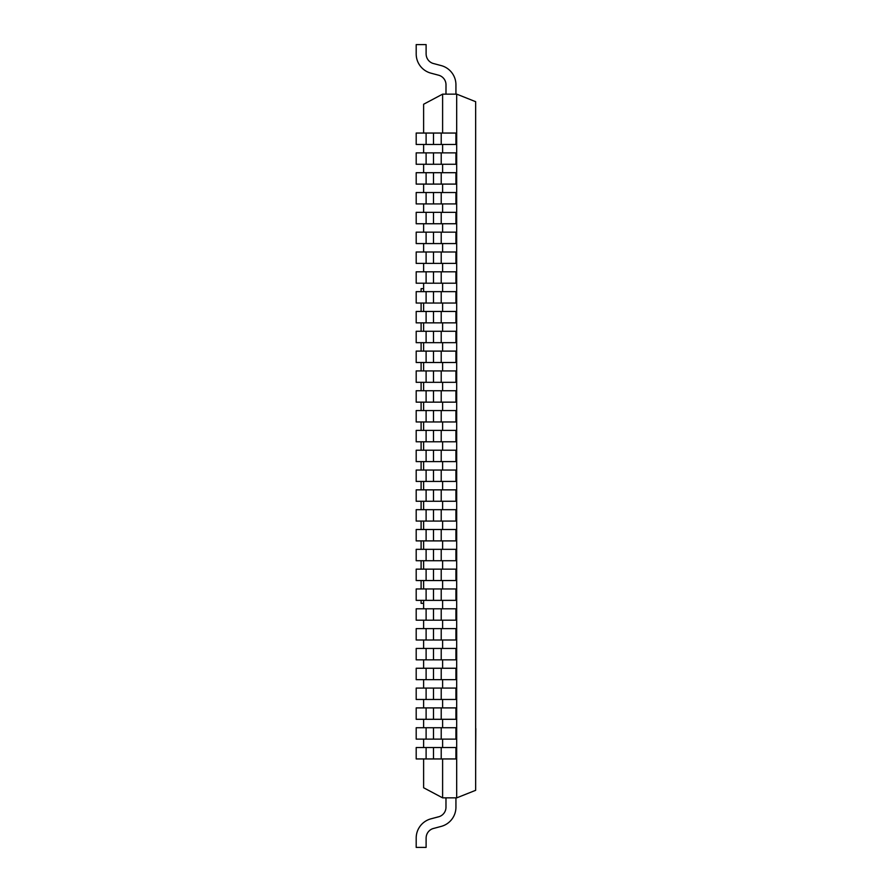 <?xml version="1.0" encoding="UTF-8"?>
<svg xmlns="http://www.w3.org/2000/svg" width="892" height="892" viewBox="0 0 892 892"><rect width="100%" height="100%" fill="white"/><g stroke="black" fill="none" stroke-linecap="round" stroke-linejoin="round"><path stroke-width="1.34" d="M475.804 728.519L475.659 756.661L475.804 728.519M423.622 288.662L421.102 288.662L421.102 291.639M423.622 603.338L421.102 603.338L421.102 600.361M421.102 588.965L421.102 580.547M421.102 569.141L421.102 560.722M421.102 549.327L421.102 540.898M421.102 529.502L421.102 521.073M421.102 509.678L421.102 501.259M421.102 489.853L421.102 481.435M421.102 470.039L421.102 461.61M421.102 450.215L421.102 441.785M421.102 430.39L421.102 421.961M421.102 410.565L421.102 402.147M421.102 390.741L421.102 382.322M421.102 370.927L421.102 362.498M421.102 351.102L421.102 342.673M421.102 331.278L421.102 322.859M421.102 311.453L421.102 303.035M456.693 797.872L475.659 790.312L475.659 101.688L456.693 94.128M442.61 758.947L442.61 797.849L456.682 797.849L456.682 94.151L442.61 94.151L423.644 104.23M442.61 747.541L442.61 739.122M442.61 727.727L442.61 719.298M442.61 707.902L442.61 699.473M442.61 688.078L442.61 679.659M442.61 668.253L442.61 659.835M442.61 648.439L442.61 640.01M442.61 628.615L442.61 620.185M442.61 608.79L442.61 600.361M442.61 588.965L442.61 580.547M442.61 569.141L442.61 560.722M442.61 549.327L442.61 540.898M442.61 529.502L442.61 521.073M442.61 509.678L442.61 501.259M442.61 489.853L442.61 481.435M442.61 470.039L442.61 461.61M442.61 450.215L442.61 441.785M442.61 430.39L442.61 421.961M442.61 410.565L442.61 402.147M442.61 390.741L442.61 382.322M442.61 370.927L442.61 362.498M442.61 351.102L442.61 342.673M442.61 331.278L442.61 322.859M442.61 311.453L442.61 303.035M442.61 291.639L442.61 283.21M442.61 271.815L442.61 263.385M442.61 251.99L442.61 243.561M442.61 232.165L442.61 223.747M442.61 212.341L442.61 203.922M442.61 192.527L442.61 184.098M442.61 172.702L442.61 164.273M442.61 152.878L442.61 144.459M442.61 133.053L442.61 94.151M423.622 787.781L423.622 758.947M423.622 747.541L423.622 739.122M423.622 727.727L423.622 719.298M423.622 707.902L423.622 699.473M423.622 688.078L423.622 679.659M423.622 668.253L423.622 659.835M423.622 648.439L423.622 640.01M423.622 628.615L423.622 620.185M423.622 608.79L423.622 600.361M423.622 588.965L423.622 580.547M423.622 569.141L423.622 560.722M423.622 549.327L423.622 540.898M423.622 529.502L423.622 521.073M423.622 509.678L423.622 501.259M423.622 489.853L423.622 481.435M423.622 470.039L423.622 461.61M423.622 450.215L423.622 441.785M423.622 430.39L423.622 421.961M423.622 410.565L423.622 402.147M423.622 390.741L423.622 382.322M423.622 370.927L423.622 362.498M423.622 351.102L423.622 342.673M423.622 331.278L423.622 322.859M423.622 311.453L423.622 303.035M423.622 291.639L423.622 283.21M423.622 271.815L423.622 263.385M423.622 251.99L423.622 243.561M423.622 232.165L423.622 223.747M423.622 212.341L423.622 203.922M423.622 192.527L423.622 184.098M423.622 172.702L423.622 164.273M423.622 152.878L423.622 144.459M423.622 133.053L423.622 104.219M442.61 797.849L423.644 787.77M455.935 84.785L455.935 94.151L455.935 84.785A19.869 19.869 0 0 0 441.217 65.595L433.49 63.533M426.108 53.966L426.108 44.6L416.196 44.6L416.196 53.966A19.869 19.869 0 0 0 430.903 73.155L438.641 75.218A9.935 9.935 0 0 1 446 84.785L445.978 94.151M416.196 44.6L416.196 53.966M433.479 63.555A9.935 9.935 0 0 1 426.131 53.966M441.217 144.459L455.935 144.459L455.935 133.053L441.217 133.053L441.217 144.459L433.49 144.459L433.49 133.053L441.217 133.053M426.108 144.459L426.108 133.053L416.196 133.053L416.196 144.459L426.108 144.459M426.131 133.053L433.479 133.053M433.479 144.459L426.131 144.459M441.217 164.273L455.935 164.273L455.935 152.878L441.217 152.878L441.217 164.273L433.49 164.273L433.49 152.878L441.217 152.878M426.108 164.273L426.108 152.878L416.196 152.878L416.196 164.273L426.108 164.273M426.131 152.878L433.479 152.878M433.479 164.273L426.131 164.273M441.217 184.098L455.935 184.098L455.935 172.702L441.217 172.702L441.217 184.098L433.49 184.098L433.49 172.702L441.217 172.702M426.108 184.098L426.108 172.702L416.196 172.702L416.196 184.098L426.108 184.098M426.131 172.702L433.479 172.702M433.479 184.098L426.131 184.098M441.217 203.922L455.935 203.922L455.935 192.527L441.217 192.527L441.217 203.922L433.49 203.922L433.49 192.527L441.217 192.527M426.108 203.922L426.108 192.527L416.196 192.527L416.196 203.922L426.108 203.922M426.131 192.527L433.479 192.527M433.479 203.922L426.131 203.922M441.217 223.747L455.935 223.747L455.935 212.341L441.217 212.341L441.217 223.747L433.49 223.747L433.49 212.341L441.217 212.341M426.108 223.747L426.108 212.341L416.196 212.341L416.196 223.747L426.108 223.747M426.131 212.341L433.479 212.341M433.479 223.747L426.131 223.747M441.217 243.561L455.935 243.561L455.935 232.165L441.217 232.165L441.217 243.561L433.49 243.561L433.49 232.165L441.217 232.165M426.108 243.561L426.108 232.165L416.196 232.165L416.196 243.561L426.108 243.561M426.131 232.165L433.479 232.165M433.479 243.561L426.131 243.561M441.217 263.385L455.935 263.385L455.935 251.99L441.217 251.99L441.217 263.385L433.49 263.385L433.49 251.99L441.217 251.99M426.108 263.385L426.108 251.99L416.196 251.99L416.196 263.385L426.108 263.385M426.131 251.99L433.479 251.99M433.479 263.385L426.131 263.385M441.217 283.21L455.935 283.21L455.935 271.815L441.217 271.815L441.217 283.21L433.49 283.21L433.49 271.815L441.217 271.815M426.108 283.21L426.108 271.815L416.196 271.815L416.196 283.21L426.108 283.21M426.131 271.815L433.479 271.815M433.479 283.21L426.131 283.21M441.217 303.035L455.935 303.035L455.935 291.639L441.217 291.639L441.217 303.035L433.49 303.035L433.49 291.639L441.217 291.639M426.108 303.035L426.108 291.639L416.196 291.639L416.196 303.035L426.108 303.035M426.131 291.639L433.479 291.639M433.479 303.035L426.131 303.035M441.217 322.859L455.935 322.859L455.935 311.453L441.217 311.453L441.217 322.859L433.49 322.859L433.49 311.453L441.217 311.453M426.108 322.859L426.108 311.453L416.196 311.453L416.196 322.859L426.108 322.859M426.131 311.453L433.479 311.453M433.479 322.859L426.131 322.859M441.217 342.673L455.935 342.673L455.935 331.278L441.217 331.278L441.217 342.673L433.49 342.673L433.49 331.278L441.217 331.278M426.108 342.673L426.108 331.278L416.196 331.278L416.196 342.673L426.108 342.673M426.131 331.278L433.479 331.278M433.479 342.673L426.131 342.673M441.217 362.498L455.935 362.498L455.935 351.102L441.217 351.102L441.217 362.498L433.49 362.498L433.49 351.102L441.217 351.102M426.108 362.498L426.108 351.102L416.196 351.102L416.196 362.498L426.108 362.498M426.131 351.102L433.479 351.102M433.479 362.498L426.131 362.498M441.217 382.322L455.935 382.322L455.935 370.927L441.217 370.927L441.217 382.322L433.49 382.322L433.49 370.927L441.217 370.927M426.108 382.322L426.108 370.927L416.196 370.927L416.196 382.322L426.108 382.322M426.131 370.927L433.479 370.927M433.479 382.322L426.131 382.322M441.217 402.147L455.935 402.147L455.935 390.741L441.217 390.741L441.217 402.147L433.49 402.147L433.49 390.741L441.217 390.741M426.108 402.147L426.108 390.741L416.196 390.741L416.196 402.147L426.108 402.147M426.131 390.741L433.479 390.741M433.479 402.147L426.131 402.147M441.217 421.961L455.935 421.961L455.935 410.565L441.217 410.565L441.217 421.961L433.49 421.961L433.49 410.565L441.217 410.565M426.108 421.961L426.108 410.565L416.196 410.565L416.196 421.961L426.108 421.961M426.131 410.565L433.479 410.565M433.479 421.961L426.131 421.961M441.217 441.785L455.935 441.785L455.935 430.39L441.217 430.39L441.217 441.785L433.49 441.785L433.49 430.39L441.217 430.39M426.108 441.785L426.108 430.39L416.196 430.39L416.196 441.785L426.108 441.785M426.131 430.39L433.479 430.39M433.479 441.785L426.131 441.785M441.217 461.61L455.935 461.61L455.935 450.215L441.217 450.215L441.217 461.61L433.49 461.61L433.49 450.215L441.217 450.215M426.108 461.61L426.108 450.215L416.196 450.215L416.196 461.61L426.108 461.61M426.131 450.215L433.479 450.215M433.479 461.61L426.131 461.61M441.217 481.435L455.935 481.435L455.935 470.039L441.217 470.039L441.217 481.435L433.49 481.435L433.49 470.039L441.217 470.039M426.108 481.435L426.108 470.039L416.196 470.039L416.196 481.435L426.108 481.435M426.131 470.039L433.479 470.039M433.479 481.435L426.131 481.435M441.217 501.259L455.935 501.259L455.935 489.853L441.217 489.853L441.217 501.259L433.49 501.259L433.49 489.853L441.217 489.853M426.108 501.259L426.108 489.853L416.196 489.853L416.196 501.259L426.108 501.259M426.131 489.853L433.479 489.853M433.479 501.259L426.131 501.259M441.217 521.073L455.935 521.073L455.935 509.678L441.217 509.678L441.217 521.073L433.49 521.073L433.49 509.678L441.217 509.678M426.108 521.073L426.108 509.678L416.196 509.678L416.196 521.073L426.108 521.073M426.131 509.678L433.479 509.678M433.479 521.073L426.131 521.073M441.217 540.898L455.935 540.898L455.935 529.502L441.217 529.502L441.217 540.898L433.49 540.898L433.49 529.502L441.217 529.502M426.108 540.898L426.108 529.502L416.196 529.502L416.196 540.898L426.108 540.898M426.131 529.502L433.479 529.502M433.479 540.898L426.131 540.898M441.217 560.722L455.935 560.722L455.935 549.327L441.217 549.327L441.217 560.722L433.49 560.722L433.49 549.327L441.217 549.327M426.108 560.722L426.108 549.327L416.196 549.327L416.196 560.722L426.108 560.722M426.131 549.327L433.479 549.327M433.479 560.722L426.131 560.722M441.217 580.547L455.935 580.547L455.935 569.141L441.217 569.141L441.217 580.547L433.49 580.547L433.49 569.141L441.217 569.141M426.108 580.547L426.108 569.141L416.196 569.141L416.196 580.547L426.108 580.547M426.131 569.141L433.479 569.141M433.479 580.547L426.131 580.547M441.217 600.361L455.935 600.361L455.935 588.965L441.217 588.965L441.217 600.361L433.49 600.361L433.49 588.965L441.217 588.965M426.108 600.361L426.108 588.965L416.196 588.965L416.196 600.361L426.108 600.361M426.131 588.965L433.479 588.965M433.479 600.361L426.131 600.361M441.217 620.185L455.935 620.185L455.935 608.79L441.217 608.79L441.217 620.185L433.49 620.185L433.49 608.79L441.217 608.79M426.108 620.185L426.108 608.79L416.196 608.79L416.196 620.185L426.108 620.185M426.131 608.79L433.479 608.79M433.479 620.185L426.131 620.185M441.217 640.01L455.935 640.01L455.935 628.615L441.217 628.615L441.217 640.01L433.49 640.01L433.49 628.615L441.217 628.615M426.108 640.01L426.108 628.615L416.196 628.615L416.196 640.01L426.108 640.01M426.131 628.615L433.479 628.615M433.479 640.01L426.131 640.01M441.217 659.835L455.935 659.835L455.935 648.439L441.217 648.439L441.217 659.835L433.49 659.835L433.49 648.439L441.217 648.439M426.108 659.835L426.108 648.439L416.196 648.439L416.196 659.835L426.108 659.835M426.131 648.439L433.479 648.439M433.479 659.835L426.131 659.835M441.217 679.659L455.935 679.659L455.935 668.253L441.217 668.253L441.217 679.659L433.49 679.659L433.49 668.253L441.217 668.253M426.108 679.659L426.108 668.253L416.196 668.253L416.196 679.659L426.108 679.659M426.131 668.253L433.479 668.253M433.479 679.659L426.131 679.659M441.217 699.473L455.935 699.473L455.935 688.078L441.217 688.078L441.217 699.473L433.49 699.473L433.49 688.078L441.217 688.078M426.108 699.473L426.108 688.078L416.196 688.078L416.196 699.473L426.108 699.473M426.131 688.078L433.479 688.078M433.479 699.473L426.131 699.473M441.217 719.298L455.935 719.298L455.935 707.902L441.217 707.902L441.217 719.298L433.49 719.298L433.49 707.902L441.217 707.902M426.108 719.298L426.108 707.902L416.196 707.902L416.196 719.298L426.108 719.298M426.131 707.902L433.479 707.902M433.479 719.298L426.131 719.298M441.217 739.122L455.935 739.122L455.935 727.727L441.217 727.727L441.217 739.122L433.49 739.122L433.49 727.727L441.217 727.727M426.108 739.122L426.108 727.727L416.196 727.727L416.196 739.122L426.108 739.122M426.131 727.727L433.479 727.727M433.479 739.122L426.131 739.122M441.217 758.947L455.935 758.947L455.935 747.541L441.217 747.541L441.217 758.947L433.49 758.947L433.49 747.541L441.217 747.541M426.108 758.947L426.108 747.541L416.196 747.541L416.196 758.947L426.108 758.947M426.131 747.541L433.479 747.541M433.479 758.947L426.131 758.947M441.217 826.393L433.49 828.467L441.217 826.393A19.869 19.869 0 0 0 455.935 807.215L455.935 797.849M445.978 797.849L445.978 807.215A9.935 9.935 0 0 1 438.652 816.804L430.903 818.845A19.869 19.869 0 0 0 416.196 838.034L416.196 847.4L426.108 847.4L426.108 838.034M426.131 838.034A9.935 9.935 0 0 1 433.479 828.445M438.641 816.771L430.903 818.845"/></g></svg>
